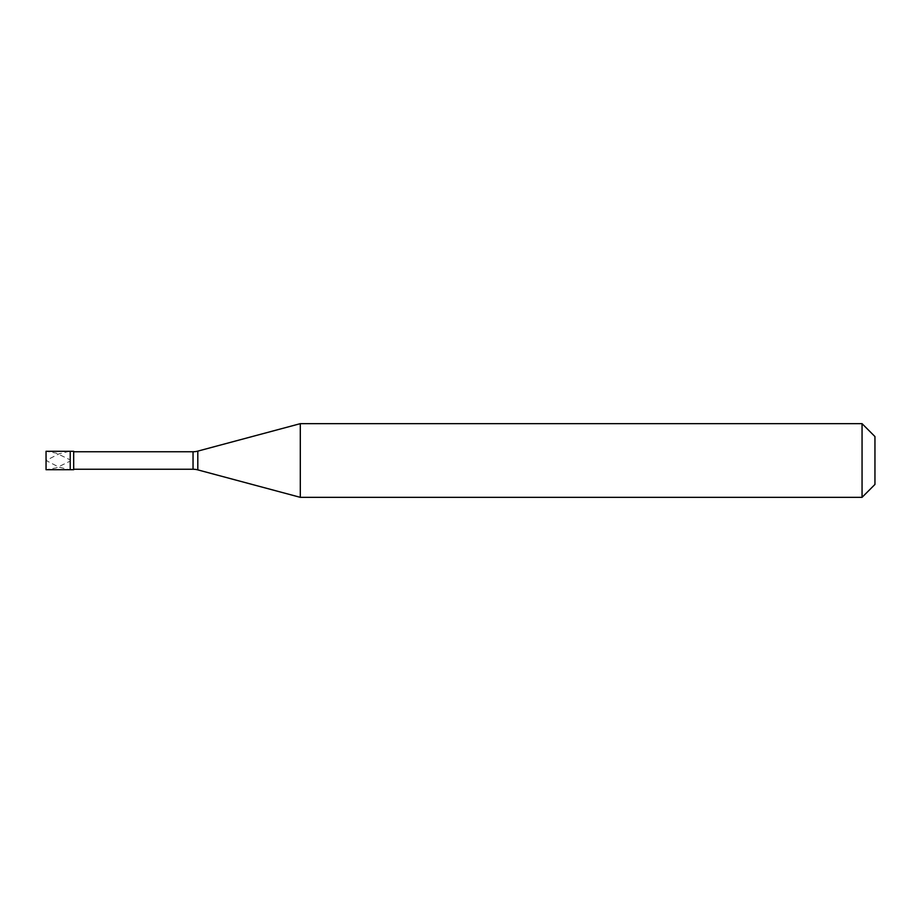 <?xml version="1.0" encoding="UTF-8"?>
<svg xmlns="http://www.w3.org/2000/svg" width="921" height="921" viewBox="0 0 921 921"><rect width="100%" height="100%" fill="white"/><g stroke="black" fill="none" stroke-linecap="round" stroke-linejoin="round"><path stroke-width="0.69" stroke-dasharray="4.61 3.45" d="M46.05 460.408L46.05 469.71L56.227 467.903L69.317 461.536M46.05 460.592L46.05 451.29L56.227 453.097L69.317 459.464M70.226 469.71L70.226 451.29L70.226 469.71M73.68 451.75L73.68 469.25M874.95 484.446L874.95 436.554L874.95 484.446M300.304 423.66L300.304 497.34M862.056 423.66L862.056 497.34M69.317 451.348L59.14 453.765L46.05 460.5L59.14 467.235L69.317 469.652M193.042 451.75L193.042 469.25M197.808 451.117L197.808 469.883"/><path stroke-width="1.38" d="M46.05 451.29L46.05 469.71L73.68 469.71L73.68 451.29L70.226 451.29L70.226 469.71L70.226 451.29L46.05 451.29M73.68 469.25L193.042 469.25A18.42 18.42 0 0 1 197.808 469.883L300.304 497.34L862.056 497.34L874.95 484.446L874.95 436.554L862.056 423.66L862.056 497.34M73.68 451.75L193.042 451.75A18.42 18.42 0 0 0 197.808 451.117L300.304 423.66L300.304 497.34M300.304 423.66L862.056 423.66M193.042 451.75L193.042 469.25M197.808 451.117L197.808 469.883"/></g></svg>
